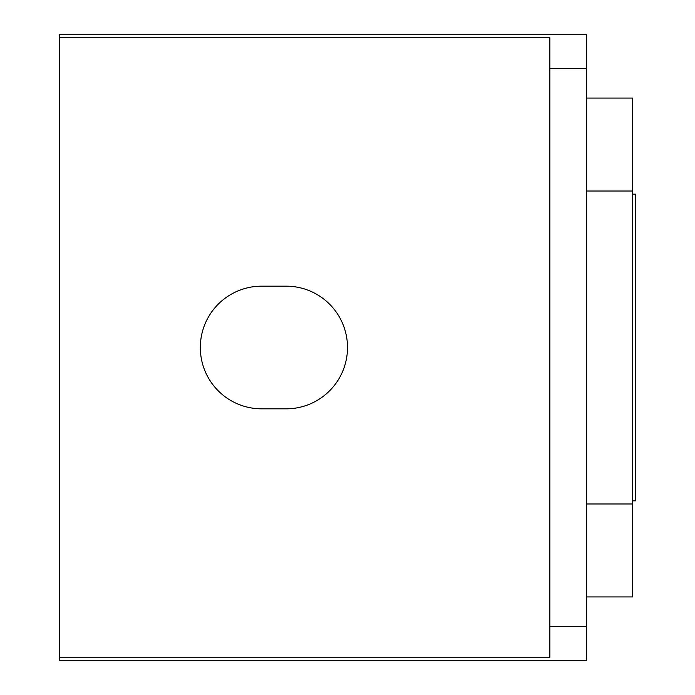 <?xml version="1.0" encoding="UTF-8"?>
<svg xmlns="http://www.w3.org/2000/svg" width="695" height="695" viewBox="0 0 695 695"><rect width="100%" height="100%" fill="white"/><g stroke="black" fill="none" stroke-linecap="round" stroke-linejoin="round"><path stroke-width="1.04" d="M59.283 657.183L549.867 657.183L549.867 37.817L59.283 37.817L59.283 660.25L586.658 660.25L586.658 626.525L549.867 626.525M286.175 408.825A61.325 61.325 0 0 0 347.5 347.5A61.325 61.325 0 0 0 286.175 286.175L261.65 286.175A61.325 61.325 0 0 0 200.325 347.5A61.325 61.325 0 0 0 261.65 408.825L286.175 408.825M586.658 626.525L586.658 34.75L59.283 34.75L59.283 37.817M586.658 68.475L549.867 68.475M586.658 596.936L632.659 596.936L632.659 98.064L586.658 98.064M632.659 503.979L586.658 503.979M632.659 500.843L635.716 500.843L635.716 194.157L632.659 194.157M632.659 191.021L586.658 191.021"/></g></svg>
